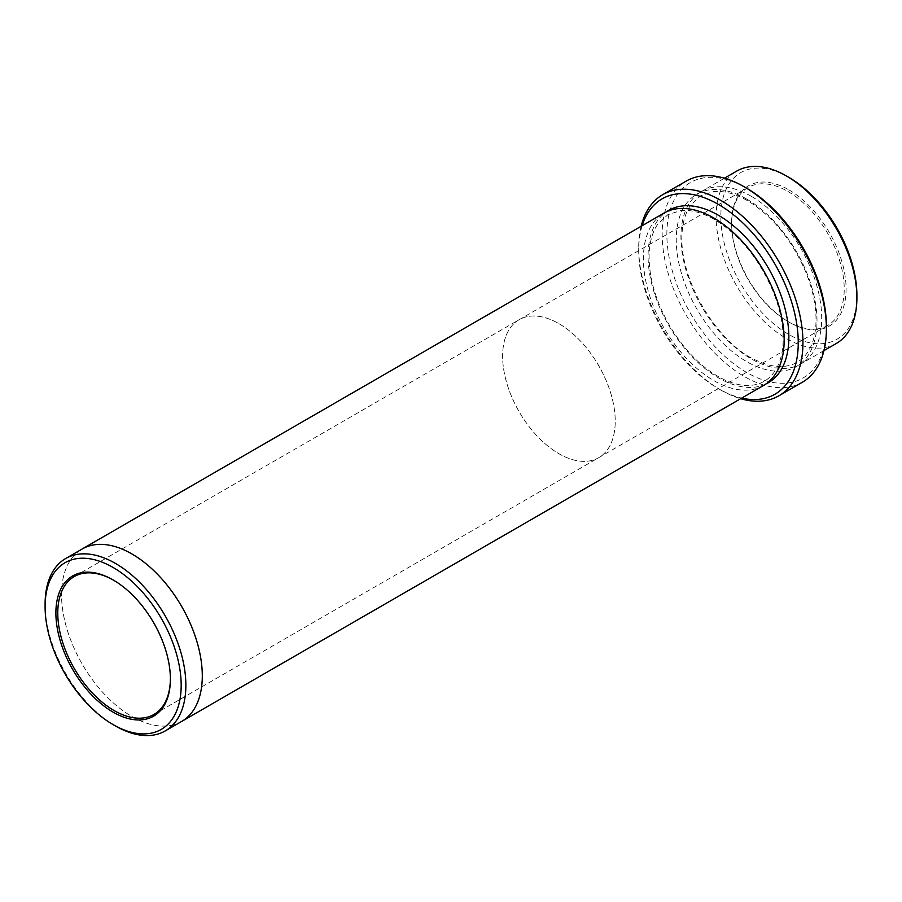 <?xml version="1.0" encoding="UTF-8"?>
<svg xmlns="http://www.w3.org/2000/svg" width="902" height="902" viewBox="0 0 902 902"><rect width="100%" height="100%" fill="white"/><g stroke="black" fill="none" stroke-linecap="round" stroke-linejoin="round"><path stroke-width="0.68" stroke-dasharray="4.51 3.38" d="M788.855 189.837A80.954 46.746 60 0 1 846.11 288.99A80.954 46.746 60 0 1 788.855 322.037A80.954 46.746 60 0 1 731.612 222.884A80.954 46.746 60 0 1 788.855 189.837M856.9 295.225A96.221 55.552 60 0 1 788.855 334.507A96.221 55.552 60 0 1 720.822 216.66A96.221 55.552 60 0 1 788.855 177.367M642.156 225.692A112.818 65.136 -120 0 0 638.695 250.519A112.818 65.136 -120 0 0 718.477 388.694A112.818 65.136 -120 0 0 741.703 398.109M641.142 226.278A116.132 67.052 -120 0 0 638.695 247.813A116.132 67.052 -120 0 0 720.822 390.047L718.477 388.694L720.822 390.047A116.132 67.052 -120 0 0 740.677 398.695M751.321 196.332A99.536 57.469 -120 0 0 701.553 191.404A99.536 57.469 -120 0 0 686.298 271.175A99.536 57.469 -120 0 0 751.321 358.883A99.536 57.469 -120 0 0 801.089 363.81A99.536 57.469 -120 0 0 816.344 284.051A99.536 57.469 -120 0 0 751.321 196.332M836.289 343.493A99.536 57.469 60 0 1 736.742 286.024A99.536 57.469 60 0 1 736.742 171.087M826.401 326.377A112.818 65.136 60 0 1 746.63 372.436A112.818 65.136 60 0 1 666.86 234.261A112.818 65.136 60 0 1 746.63 188.202M802.352 382.245A116.132 67.052 60 0 1 686.219 315.204A116.132 67.052 60 0 1 686.219 181.099M45.1 604.069A99.536 57.469 -120 0 0 115.49 725.986M181.674 721.431A99.536 57.469 60 0 1 82.138 663.962A99.536 57.469 60 0 1 82.138 549.025M763.554 385.492A99.547 57.469 60 0 1 664.007 328.024A99.547 57.469 60 0 1 664.007 213.075M181.268 721.668A99.547 57.469 60 0 1 82.138 663.962A99.547 57.469 60 0 1 81.732 549.25M787.92 191.461A79.635 45.979 60 0 1 839.942 261.636A79.635 45.979 60 0 1 827.743 325.442A79.635 45.979 60 0 1 787.92 321.495A79.635 45.979 60 0 1 731.612 223.967A79.635 45.979 60 0 1 748.108 187.515A79.635 45.979 60 0 1 787.92 191.461M558.924 323.671A79.635 45.979 60 0 1 610.947 393.847A79.635 45.979 60 0 1 598.748 457.652A79.635 45.979 60 0 1 519.112 411.673A79.635 45.979 60 0 1 519.112 319.725A79.635 45.979 60 0 1 558.924 323.671A79.635 45.979 60 0 1 610.947 393.847A79.635 45.979 60 0 1 598.748 457.652A79.635 45.979 60 0 1 519.112 411.673A79.635 45.979 60 0 1 519.112 319.725A79.635 45.979 60 0 1 558.924 323.671M170.388 678.575A79.635 45.979 -120 0 0 170.388 678.033A79.635 45.979 -120 0 0 114.08 580.505A79.635 45.979 -120 0 0 113.607 580.234M114.08 580.505A79.635 45.979 -120 0 0 114.08 580.493L113.145 579.952M765.843 384.038A99.547 57.469 60 0 1 668.698 325.306A99.547 57.469 60 0 1 666.409 211.823M746.63 199.049A99.536 57.469 60 0 1 807.583 356.155A99.536 57.469 60 0 1 685.678 285.765A99.536 57.469 60 0 1 746.63 199.049M747.318 200.56C735.006 193.58 723.776 190.593 713.629 191.607L700.707 195.723L690.763 205.002C685.926 211.869 683.051 220.821 682.149 231.859C677.74 279.27 718.725 344.654 756.09 360.27C766.294 365.13 775.63 367.159 784.12 366.347C793.76 365.366 801.404 360.947 807.076 353.088C811.89 346.334 814.788 337.506 815.758 326.603C817.043 309.837 813.649 291.504 805.599 271.637C791.629 239.47 772.191 215.781 747.318 200.56M724.43 178.201L701.553 191.404M823.966 350.607L801.089 363.81M714.463 219.524C702.162 212.545 690.932 209.557 680.784 210.572L667.863 214.687L657.908 223.967C653.082 230.833 650.207 239.785 649.305 250.824C647.907 275.155 655.1 300.817 670.885 327.809C685.903 352.084 703.357 369.222 723.246 379.235C733.45 384.094 742.786 386.124 751.265 385.312C760.905 384.331 768.56 379.922 774.232 372.052C779.046 365.299 781.944 356.47 782.913 345.567C784.188 328.802 780.805 310.468 772.755 290.602C758.774 258.434 739.347 234.745 714.463 219.524M748.108 187.515L74.257 576.558M827.743 325.442L153.892 714.485M787.92 321.495L788.855 322.037M731.612 223.967L731.612 222.884M638.695 250.519L638.695 247.813M170.388 678.033L170.388 679.116"/><path stroke-width="1.35" d="M724.43 178.201L736.742 171.087A99.536 57.469 60 0 1 786.51 176.014L788.855 177.367A96.221 55.552 60 0 1 788.867 177.378A96.221 55.552 60 0 1 856.9 295.225L856.9 297.931A99.536 57.469 60 0 1 836.289 343.493L823.966 350.607M741.703 398.109A112.818 65.136 -120 0 0 774.886 264.004A112.818 65.136 -120 0 0 642.156 225.692M788.867 177.378L786.51 176.014A99.536 57.469 60 0 1 856.9 297.931M662.756 194.652L686.219 181.099A116.132 67.052 60 0 1 744.285 186.849L746.63 188.202A112.818 65.136 60 0 1 826.401 326.377L826.401 329.083A116.132 67.052 60 0 1 802.352 382.245L778.888 395.798A116.132 67.052 -120 0 0 796.692 302.734A116.132 67.052 -120 0 0 720.822 200.402A116.132 67.052 -120 0 0 662.756 194.652A116.132 67.052 -120 0 0 641.142 226.278M113.145 712.163A80.966 46.746 -120 0 0 170.388 679.116A80.966 46.746 -120 0 0 113.145 579.952A80.966 46.746 -120 0 0 55.89 613.01A80.966 46.746 -120 0 0 113.145 712.163M115.49 725.986L113.133 724.622A96.221 55.552 -120 0 0 181.178 685.34A96.221 55.552 -120 0 0 113.145 567.493A96.221 55.552 -120 0 0 45.1 606.775A96.221 55.552 -120 0 0 113.133 724.622A96.221 55.552 -120 0 0 113.145 724.633L115.49 725.986A99.536 57.469 -120 0 0 165.258 730.913A99.536 57.469 -120 0 0 180.513 651.154A99.536 57.469 -120 0 0 115.49 563.434A99.536 57.469 -120 0 0 65.711 558.507A99.536 57.469 -120 0 0 45.1 604.069L45.1 606.775M746.63 188.202L744.285 186.849A116.132 67.052 60 0 1 826.401 329.083M740.677 398.695A116.132 67.052 -120 0 0 778.888 395.798M81.732 549.25A99.547 57.469 60 0 1 82.138 549.014A99.536 57.469 60 0 1 131.906 553.952A99.536 57.469 60 0 1 196.94 641.672A99.536 57.469 60 0 1 181.674 721.431A99.547 57.469 60 0 1 181.268 721.668M181.685 721.431A99.547 57.469 60 0 0 196.94 641.672A99.547 57.469 60 0 0 131.906 553.952A99.547 57.469 60 0 0 82.138 549.014L664.007 213.075A99.547 57.469 60 0 1 713.775 218.013A99.547 57.469 60 0 1 778.809 305.722A99.547 57.469 60 0 1 763.554 385.492L165.258 730.913M113.607 580.234A79.635 45.979 -120 0 0 74.257 576.558A79.635 45.979 -120 0 0 62.058 640.364A79.635 45.979 -120 0 0 114.08 710.539A79.635 45.979 -120 0 0 153.892 714.485A79.635 45.979 -120 0 0 170.388 678.575M666.409 211.823A99.547 57.469 60 0 1 718.477 215.296A99.547 57.469 60 0 1 784.12 305.158A99.547 57.469 60 0 1 765.843 384.038M82.138 549.025L65.711 558.507"/></g></svg>
